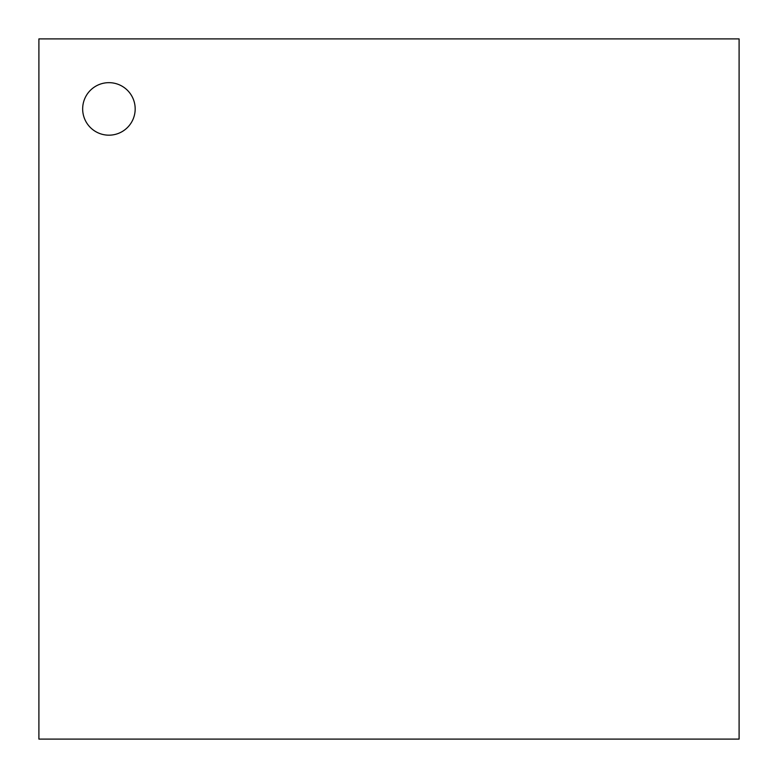 <?xml version="1.0" encoding="UTF-8"?>
<svg xmlns="http://www.w3.org/2000/svg" width="778" height="778" viewBox="0 0 778 778"><rect width="100%" height="100%" fill="white"/><g stroke="black" fill="none" stroke-linecap="round" stroke-linejoin="round"><path stroke-width="1.17" d="M108.92 82.663A26.258 26.258 0 0 0 82.663 108.92A26.258 26.258 0 0 0 108.92 135.178A26.258 26.258 0 0 0 135.178 108.92A26.258 26.258 0 0 0 108.92 82.663A26.258 26.258 0 0 0 82.663 108.92A26.258 26.258 0 0 0 108.92 135.178A26.258 26.258 0 0 0 135.178 108.92A26.258 26.258 0 0 0 108.92 82.663M739.1 739.1L739.1 38.9L38.9 38.9L38.9 739.1L739.1 739.1"/></g></svg>
